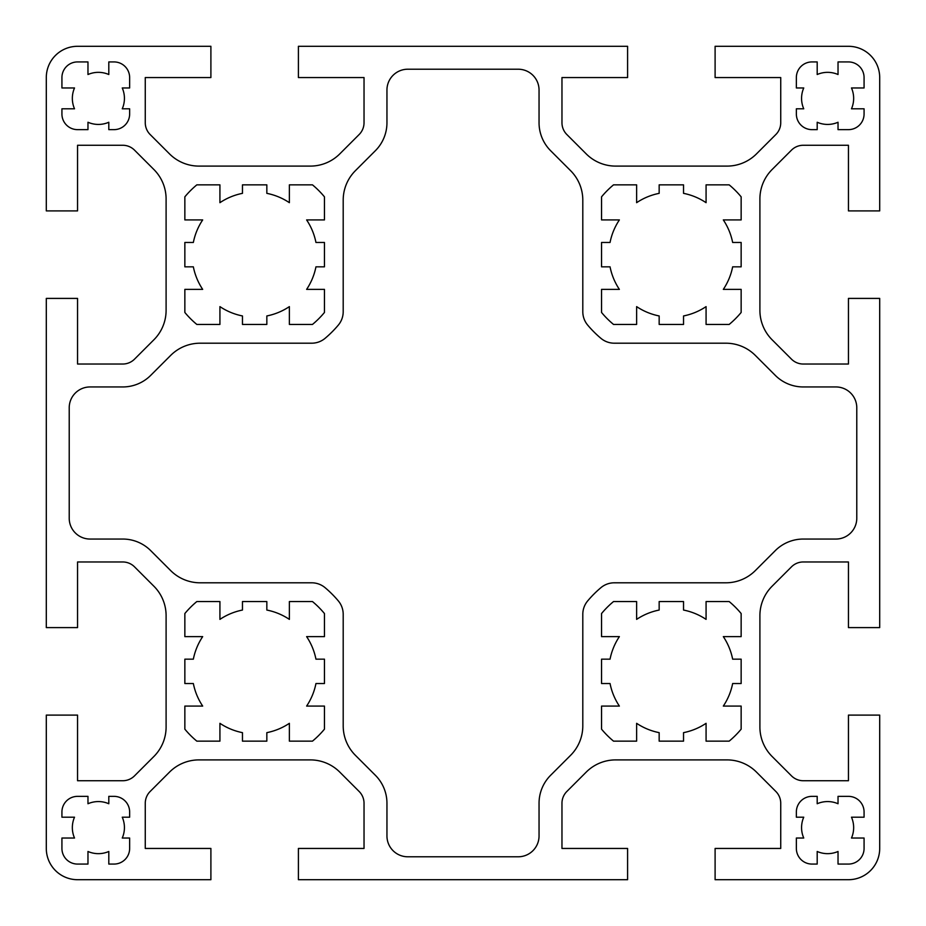 <?xml version="1.0" encoding="UTF-8"?>
<svg xmlns="http://www.w3.org/2000/svg" width="926" height="926" viewBox="0 0 926 926"><rect width="100%" height="100%" fill="white"/><g stroke="black" fill="none" stroke-linecap="round" stroke-linejoin="round"><path stroke-width="1.39" d="M801.569 827.612A26.044 26.044 0 0 0 803.745 838.03L796.36 838.03L796.36 848.447A15.626 15.626 0 0 0 811.986 864.074L817.195 864.074L817.195 851.48A26.044 26.044 0 0 0 838.03 851.48L838.03 864.074L848.447 864.074A15.626 15.626 0 0 0 864.074 848.447L864.074 838.03L851.48 838.03A26.044 26.044 0 0 0 851.48 817.195L864.074 817.195L864.074 811.986A15.626 15.626 0 0 0 848.447 796.36L838.03 796.36L838.03 803.745A26.044 26.044 0 0 0 817.195 803.745L817.195 796.36L811.986 796.36A15.626 15.626 0 0 0 796.36 811.986L796.36 817.195L803.745 817.195A26.044 26.044 0 0 0 801.569 827.612M72.344 827.612A26.044 26.044 0 0 0 74.52 838.03L61.926 838.03L61.926 848.447A15.626 15.626 0 0 0 77.552 864.074L87.97 864.074L87.97 851.48A26.044 26.044 0 0 0 108.805 851.48L108.805 864.074L114.014 864.074A15.626 15.626 0 0 0 129.64 848.447L129.64 838.03L122.255 838.03A26.044 26.044 0 0 0 122.255 817.195L129.64 817.195L129.64 811.986A15.626 15.626 0 0 0 114.014 796.36L108.805 796.36L108.805 803.745A26.044 26.044 0 0 0 87.97 803.745L87.97 796.36L77.552 796.36A15.626 15.626 0 0 0 61.926 811.986L61.926 817.195L74.52 817.195A26.044 26.044 0 0 0 72.344 827.612M343.199 200.143L343.199 311.703A20.835 20.835 0 0 1 338.291 325.13A109.395 109.395 0 0 1 325.13 338.291A20.835 20.835 0 0 1 311.703 343.199L200.143 343.199A41.67 41.67 0 0 0 170.685 355.399L150.73 375.354A39.587 39.587 0 0 1 122.741 386.952L90.053 386.952A20.835 20.835 0 0 0 69.218 407.787L69.218 518.213A20.835 20.835 0 0 0 90.053 539.048L122.741 539.048A39.587 39.587 0 0 1 150.73 550.646L170.685 570.601A41.67 41.67 0 0 0 200.143 582.801L311.703 582.801A20.835 20.835 0 0 1 325.13 587.709A109.395 109.395 0 0 1 338.291 600.87A20.835 20.835 0 0 1 343.199 614.297L343.199 725.857A41.67 41.67 0 0 0 355.399 755.315L375.354 775.27A39.587 39.587 0 0 1 386.952 803.259L386.952 835.947A20.835 20.835 0 0 0 407.787 856.782L518.213 856.782A20.835 20.835 0 0 0 539.048 835.947L539.048 803.259A39.587 39.587 0 0 1 550.646 775.27L570.601 755.315A41.67 41.67 0 0 0 582.801 725.857L582.801 614.297A20.835 20.835 0 0 1 587.709 600.87A109.395 109.395 0 0 1 600.87 587.709A20.835 20.835 0 0 1 614.297 582.801L725.857 582.801A41.67 41.67 0 0 0 755.315 570.601L775.27 550.646A39.587 39.587 0 0 1 803.259 539.048L835.947 539.048A20.835 20.835 0 0 0 856.782 518.213L856.782 407.787A20.835 20.835 0 0 0 835.947 386.952L803.259 386.952A39.587 39.587 0 0 1 775.27 375.354L755.315 355.399A41.67 41.67 0 0 0 725.857 343.199L614.297 343.199A20.835 20.835 0 0 1 600.87 338.291A109.395 109.395 0 0 1 587.709 325.13A20.835 20.835 0 0 1 582.801 311.703L582.801 200.143A41.67 41.67 0 0 0 570.601 170.685L550.646 150.73A39.587 39.587 0 0 1 539.048 122.741L539.048 90.053A20.835 20.835 0 0 0 518.213 69.218L407.787 69.218A20.835 20.835 0 0 0 386.952 90.053L386.952 122.741A39.587 39.587 0 0 1 375.354 150.73L355.399 170.685A41.67 41.67 0 0 0 343.199 200.143M72.344 98.388A26.044 26.044 0 0 0 74.52 108.805L61.926 108.805L61.926 114.014A15.626 15.626 0 0 0 77.552 129.64L87.97 129.64L87.97 122.255A26.044 26.044 0 0 0 108.805 122.255L108.805 129.64L114.014 129.64A15.626 15.626 0 0 0 129.64 114.014L129.64 108.805L122.255 108.805A26.044 26.044 0 0 0 122.255 87.97L129.64 87.97L129.64 77.552A15.626 15.626 0 0 0 114.014 61.926L108.805 61.926L108.805 74.52A26.044 26.044 0 0 0 87.97 74.52L87.97 61.926L77.552 61.926A15.626 15.626 0 0 0 61.926 77.552L61.926 87.97L74.52 87.97A26.044 26.044 0 0 0 72.344 98.388M801.569 98.388A26.044 26.044 0 0 0 803.745 108.805L796.36 108.805L796.36 114.014A15.626 15.626 0 0 0 811.986 129.64L817.195 129.64L817.195 122.255A26.044 26.044 0 0 0 838.03 122.255L838.03 129.64L848.447 129.64A15.626 15.626 0 0 0 864.074 114.014L864.074 108.805L851.48 108.805A26.044 26.044 0 0 0 851.48 87.97L864.074 87.97L864.074 77.552A15.626 15.626 0 0 0 848.447 61.926L838.03 61.926L838.03 74.52A26.044 26.044 0 0 0 817.195 74.52L817.195 61.926L811.986 61.926A15.626 15.626 0 0 0 796.36 77.552L796.36 87.97L803.745 87.97A26.044 26.044 0 0 0 801.569 98.388M566.851 134.525A16.668 16.668 0 0 1 561.966 122.741L561.966 77.552L627.596 77.552L627.596 46.3L298.404 46.3L298.404 77.552L364.034 77.552L364.034 122.741A16.668 16.668 0 0 1 359.149 134.525L339.773 153.901A41.67 41.67 0 0 1 310.314 166.101L198.986 166.101A41.67 41.67 0 0 1 169.527 153.901L150.151 134.525A16.668 16.668 0 0 1 145.266 122.741L145.266 77.552L210.896 77.552L210.896 46.3L77.552 46.3A31.252 31.252 0 0 0 46.3 77.552L46.3 210.896L77.552 210.896L77.552 145.266L122.741 145.266A16.668 16.668 0 0 1 134.525 150.151L153.901 169.527A41.67 41.67 0 0 1 166.101 198.986L166.101 310.314A41.67 41.67 0 0 1 153.901 339.773L134.525 359.149A16.668 16.668 0 0 1 122.741 364.034L77.552 364.034L77.552 298.404L46.3 298.404L46.3 627.596L77.552 627.596L77.552 561.966L122.741 561.966A16.668 16.668 0 0 1 134.525 566.851L153.901 586.227A41.67 41.67 0 0 1 166.101 615.686L166.101 727.014A41.67 41.67 0 0 1 153.901 756.473L134.525 775.849A16.668 16.668 0 0 1 122.741 780.734L77.552 780.734L77.552 715.103L46.3 715.103L46.3 848.447A31.252 31.252 0 0 0 77.552 879.7L210.896 879.7L210.896 848.447L145.266 848.447L145.266 803.259A16.668 16.668 0 0 1 150.151 791.475L169.527 772.099A41.67 41.67 0 0 1 198.986 759.899L310.314 759.899A41.67 41.67 0 0 1 339.773 772.099L359.149 791.475A16.668 16.668 0 0 1 364.034 803.259L364.034 848.447L298.404 848.447L298.404 879.7L627.596 879.7L627.596 848.447L561.966 848.447L561.966 803.259A16.668 16.668 0 0 1 566.851 791.475L586.227 772.099A41.67 41.67 0 0 1 615.686 759.899L727.014 759.899A41.67 41.67 0 0 1 756.473 772.099L775.849 791.475A16.668 16.668 0 0 1 780.734 803.259L780.734 848.447L715.103 848.447L715.103 879.7L848.447 879.7A31.252 31.252 0 0 0 879.7 848.447L879.7 715.103L848.447 715.103L848.447 780.734L803.259 780.734A16.668 16.668 0 0 1 791.475 775.849L772.099 756.473A41.67 41.67 0 0 1 759.899 727.014L759.899 615.686A41.67 41.67 0 0 1 772.099 586.227L791.475 566.851A16.668 16.668 0 0 1 803.259 561.966L848.447 561.966L848.447 627.596L879.7 627.596L879.7 298.404L848.447 298.404L848.447 364.034L803.259 364.034A16.668 16.668 0 0 1 791.475 359.149L772.099 339.773A41.67 41.67 0 0 1 759.899 310.314L759.899 198.986A41.67 41.67 0 0 1 772.099 169.527L791.475 150.151A16.668 16.668 0 0 1 803.259 145.266L848.447 145.266L848.447 210.896L879.7 210.896L879.7 77.552A31.252 31.252 0 0 0 848.447 46.3L715.103 46.3L715.103 77.552L780.734 77.552L780.734 122.741A16.668 16.668 0 0 1 775.849 134.525L756.473 153.901A41.67 41.67 0 0 1 727.014 166.101L615.686 166.101A41.67 41.67 0 0 1 586.227 153.901L566.851 134.525M315.951 659.162A62.505 62.505 0 0 0 306.622 636.625L324.447 636.625L324.447 613.533A90.632 90.632 0 0 0 312.467 601.553L289.375 601.553L289.375 619.378A62.505 62.505 0 0 0 266.838 610.049L266.838 601.553L242.462 601.553L242.462 610.049A62.505 62.505 0 0 0 219.925 619.378L219.925 601.553L196.833 601.553A90.632 90.632 0 0 0 184.853 613.533L184.853 636.625L202.678 636.625A62.505 62.505 0 0 0 193.349 659.162L184.853 659.162L184.853 683.538L193.349 683.538A62.505 62.505 0 0 0 202.678 706.075L184.853 706.075L184.853 729.167A90.632 90.632 0 0 0 196.833 741.147L219.925 741.147L219.925 723.322A62.505 62.505 0 0 0 242.462 732.651L242.462 741.147L266.838 741.147L266.838 732.651A62.505 62.505 0 0 0 289.375 723.322L289.375 741.147L312.467 741.147A90.632 90.632 0 0 0 324.447 729.167L324.447 706.075L306.622 706.075A62.505 62.505 0 0 0 315.951 683.538L324.447 683.538L324.447 659.162L315.951 659.162M732.651 659.162A62.505 62.505 0 0 0 723.322 636.625L741.147 636.625L741.147 613.533A90.632 90.632 0 0 0 729.167 601.553L706.075 601.553L706.075 619.378A62.505 62.505 0 0 0 683.538 610.049L683.538 601.553L659.162 601.553L659.162 610.049A62.505 62.505 0 0 0 636.625 619.378L636.625 601.553L613.533 601.553A90.632 90.632 0 0 0 601.553 613.533L601.553 636.625L619.378 636.625A62.505 62.505 0 0 0 610.049 659.162L601.553 659.162L601.553 683.538L610.049 683.538A62.505 62.505 0 0 0 619.378 706.075L601.553 706.075L601.553 729.167A90.632 90.632 0 0 0 613.533 741.147L636.625 741.147L636.625 723.322A62.505 62.505 0 0 0 659.162 732.651L659.162 741.147L683.538 741.147L683.538 732.651A62.505 62.505 0 0 0 706.075 723.322L706.075 741.147L729.167 741.147A90.632 90.632 0 0 0 741.147 729.167L741.147 706.075L723.322 706.075A62.505 62.505 0 0 0 732.651 683.538L741.147 683.538L741.147 659.162L732.651 659.162M315.951 242.462A62.505 62.505 0 0 0 306.622 219.925L324.447 219.925L324.447 196.833A90.632 90.632 0 0 0 312.467 184.853L289.375 184.853L289.375 202.678A62.505 62.505 0 0 0 266.838 193.349L266.838 184.853L242.462 184.853L242.462 193.349A62.505 62.505 0 0 0 219.925 202.678L219.925 184.853L196.833 184.853A90.632 90.632 0 0 0 184.853 196.833L184.853 219.925L202.678 219.925A62.505 62.505 0 0 0 193.349 242.462L184.853 242.462L184.853 266.838L193.349 266.838A62.505 62.505 0 0 0 202.678 289.375L184.853 289.375L184.853 312.467A90.632 90.632 0 0 0 196.833 324.447L219.925 324.447L219.925 306.622A62.505 62.505 0 0 0 242.462 315.951L242.462 324.447L266.838 324.447L266.838 315.951A62.505 62.505 0 0 0 289.375 306.622L289.375 324.447L312.467 324.447A90.632 90.632 0 0 0 324.447 312.467L324.447 289.375L306.622 289.375A62.505 62.505 0 0 0 315.951 266.838L324.447 266.838L324.447 242.462L315.951 242.462M732.651 242.462A62.505 62.505 0 0 0 723.322 219.925L741.147 219.925L741.147 196.833A90.632 90.632 0 0 0 729.167 184.853L706.075 184.853L706.075 202.678A62.505 62.505 0 0 0 683.538 193.349L683.538 184.853L659.162 184.853L659.162 193.349A62.505 62.505 0 0 0 636.625 202.678L636.625 184.853L613.533 184.853A90.632 90.632 0 0 0 601.553 196.833L601.553 219.925L619.378 219.925A62.505 62.505 0 0 0 610.049 242.462L601.553 242.462L601.553 266.838L610.049 266.838A62.505 62.505 0 0 0 619.378 289.375L601.553 289.375L601.553 312.467A90.632 90.632 0 0 0 613.533 324.447L636.625 324.447L636.625 306.622A62.505 62.505 0 0 0 659.162 315.951L659.162 324.447L683.538 324.447L683.538 315.951A62.505 62.505 0 0 0 706.075 306.622L706.075 324.447L729.167 324.447A90.632 90.632 0 0 0 741.147 312.467L741.147 289.375L723.322 289.375A62.505 62.505 0 0 0 732.651 266.838L741.147 266.838L741.147 242.462L732.651 242.462"/></g></svg>
